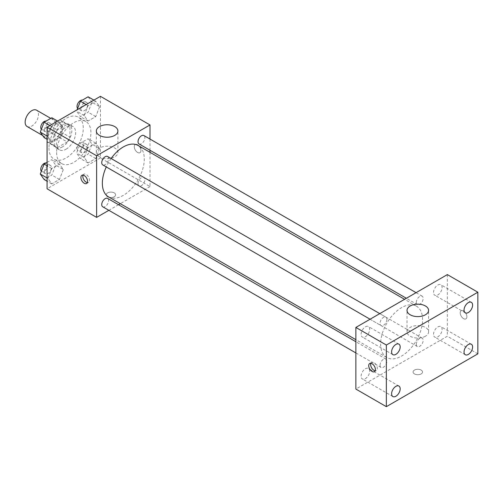 <?xml version="1.0" encoding="UTF-8"?>
<svg xmlns="http://www.w3.org/2000/svg" width="503" height="503" viewBox="0 0 503 503"><rect width="100%" height="100%" fill="white"/><g stroke="black" fill="none" stroke-linecap="round" stroke-linejoin="round"><path stroke-width="0.38" stroke-dasharray="2.52 1.89" d="M27.105 126.511A9.438 5.445 120 0 0 36.537 121.066A9.438 5.445 120 0 0 36.537 110.17M48.024 135.401A9.438 5.445 120 0 0 49.979 139.721A9.438 5.445 120 0 0 59.411 134.27A9.438 5.445 120 0 0 59.411 123.38A9.438 5.445 120 0 0 52.142 125.907A9.438 5.445 120 0 0 48.024 135.401M49.803 125.568L59.587 119.921A12.808 7.394 120 0 1 61.102 120.456A12.808 7.394 120 0 1 62.322 121.5L62.322 132.792A12.808 7.394 120 0 1 59.587 137.526L49.803 143.173A12.808 7.394 120 0 1 48.288 142.638A12.808 7.394 120 0 1 47.068 141.595L47.068 130.302A12.808 7.394 120 0 1 49.803 125.568L57.43 129.969L67.207 124.323L59.587 119.921M59.587 137.526L67.207 141.928L57.43 147.574L49.803 143.173M47.068 141.595L54.695 145.996L54.695 134.703L47.068 130.302M54.695 145.996A12.808 7.394 120 0 0 55.915 147.046A12.808 7.394 120 0 0 57.43 147.574M67.207 141.928A12.808 7.394 120 0 0 69.942 137.193L62.322 132.792M67.207 124.323A12.808 7.394 120 0 1 68.722 124.857A12.808 7.394 120 0 1 69.942 125.901L69.942 137.193M57.43 129.969A12.808 7.394 120 0 0 54.695 134.703M62.322 146.951A13.48 7.784 -60 0 1 55.582 147.624A13.48 7.784 -60 0 1 55.582 132.056A13.48 7.784 -60 0 1 69.056 124.279A13.48 7.784 -60 0 1 71.124 135.074A13.48 7.784 -60 0 1 62.322 146.951M66.132 149.158A13.48 7.784 120 0 0 74.934 137.281A13.48 7.784 120 0 0 72.872 126.479A13.48 7.784 120 0 0 62.485 130.088A13.48 7.784 120 0 0 56.6 143.651A13.48 7.784 120 0 0 59.392 149.825A13.48 7.784 120 0 0 66.132 149.158M69.942 125.901L62.322 121.5M48.973 148.052A24.263 14.009 120 0 0 54.003 159.162A24.263 14.009 120 0 0 78.261 145.153A24.263 14.009 120 0 0 78.261 117.142A24.263 14.009 120 0 0 59.568 123.637A24.263 14.009 120 0 0 48.973 148.052M56.6 152.459A24.263 14.009 120 0 0 61.624 163.563A24.263 14.009 120 0 0 85.887 149.554A24.263 14.009 120 0 0 85.887 121.544A24.263 14.009 120 0 0 67.188 128.039A24.263 14.009 120 0 0 56.6 152.459M99.607 148.58L95.752 158.508L88.05 162.959L84.196 157.477L88.05 147.549L95.752 143.103L99.607 148.58L95.752 158.508L88.05 162.959L84.196 157.477L88.05 147.549L95.752 143.103L99.607 148.58L91.98 144.179L88.132 154.107L80.423 158.552L76.575 153.075L80.423 143.148L88.132 138.702L91.98 144.179M99.607 106.674L95.752 116.602L88.05 121.047L84.196 115.571L88.05 105.643L95.752 101.197L99.607 106.674L95.752 116.602L88.05 121.047L84.196 115.571L88.05 105.643L95.752 101.197L99.607 106.674L91.98 102.272L88.132 112.2L80.423 116.646L76.575 111.169L77.104 109.805M100.443 96.331L100.443 157.961L47.068 188.776M63.315 169.536L59.461 179.464L51.759 183.909L47.904 178.433L51.759 168.505L59.461 164.053L63.315 169.536L59.461 179.464L51.759 183.909L47.904 178.433L51.759 168.505L59.461 164.053L63.315 169.536L55.688 165.135L51.834 175.063L44.132 179.508M63.315 127.63L59.461 137.558L51.759 142.003L47.904 136.52L51.759 126.599L59.461 122.147L63.315 127.63L59.461 137.558L51.759 142.003L47.904 136.52L51.759 126.599L59.461 122.147L63.315 127.63L55.688 123.229L51.834 133.15L44.132 137.602M150.001 152.334L150.001 186.575L100.443 157.961M150.001 186.575L120.349 203.69M118.557 204.721L108.855 210.329M107.592 196.748A4.716 2.722 0 0 0 112.729 197.339A4.716 2.722 0 0 0 115.64 194.824A4.716 2.722 0 0 0 110.924 192.102A4.716 2.722 0 0 0 106.208 194.824A4.716 2.722 0 0 0 107.592 196.748A4.716 2.722 0 0 0 112.729 197.339A4.716 2.722 0 0 0 115.64 194.824A4.716 2.722 0 0 0 110.924 192.096A4.716 2.722 0 0 0 106.208 194.824A4.716 2.722 0 0 0 107.592 196.748M108.491 196.843A29.652 17.121 120 0 0 138.143 179.722A29.652 17.121 120 0 0 138.143 145.486M111.113 158.52A29.652 17.121 120 0 0 106.265 166.921M150.001 139.061L150.001 150.265M139.035 143.94A4.854 2.804 120 0 0 143.889 141.136A4.854 2.804 120 0 0 143.889 135.533M138.029 183.62A4.854 2.804 120 0 0 139.035 185.846A4.854 2.804 120 0 0 143.889 183.042A4.854 2.804 120 0 0 143.889 177.44A4.854 2.804 120 0 0 140.148 178.741A4.854 2.804 120 0 0 138.029 183.62M102.744 206.796A4.854 2.804 120 0 0 107.592 203.998A4.854 2.804 120 0 0 107.592 198.396M107.592 156.483A4.854 2.804 -60 0 1 108.598 158.709A4.854 2.804 -60 0 1 106.479 163.588A4.854 2.804 -60 0 1 102.744 164.89M134.276 146.681A4.716 2.722 -120 0 0 136.332 151.428A4.716 2.722 -120 0 0 139.966 152.692A4.716 2.722 -120 0 0 139.966 147.241A4.716 2.722 -120 0 0 135.25 144.518A4.716 2.722 -120 0 0 134.276 146.681A4.716 2.722 -120 0 0 136.332 151.428A4.716 2.722 -120 0 0 139.966 152.692A4.716 2.722 -120 0 0 139.966 147.247A4.716 2.722 -120 0 0 135.25 144.524A4.716 2.722 -120 0 0 134.27 146.681M83.045 175.132A4.716 2.722 60 0 1 83.8 174.227A4.716 2.722 60 0 1 87.44 175.49A4.716 2.722 60 0 1 89.496 180.237A4.716 2.722 60 0 1 88.522 182.394A4.716 2.722 60 0 1 87.352 182.595M99.487 156.848A10.783 6.225 180 0 1 96.331 152.44A10.783 6.225 180 0 1 107.114 146.216A10.783 6.225 180 0 1 117.897 152.44A10.783 6.225 180 0 1 111.238 158.194A10.783 6.225 180 0 1 99.487 156.848M380.639 343.939A29.652 17.121 120 0 0 386.782 357.514A29.652 17.121 120 0 0 416.434 340.393A29.652 17.121 120 0 0 416.434 306.157A29.652 17.121 120 0 0 393.585 314.098A29.652 17.121 120 0 0 380.639 343.939M386.889 319.38A4.854 2.804 -60 0 1 384.77 324.259A4.854 2.804 -60 0 1 381.035 325.56A4.854 2.804 -60 0 1 381.035 319.958A4.854 2.804 -60 0 1 385.883 317.154A4.854 2.804 -60 0 1 386.889 319.38M416.321 344.291A4.854 2.804 120 0 0 417.327 346.517A4.854 2.804 120 0 0 422.18 343.712A4.854 2.804 120 0 0 422.18 338.11A4.854 2.804 120 0 0 418.439 339.412A4.854 2.804 120 0 0 416.321 344.291M380.029 365.247A4.854 2.804 120 0 0 381.035 367.467A4.854 2.804 120 0 0 385.883 364.669A4.854 2.804 120 0 0 385.883 359.06A4.854 2.804 120 0 0 382.148 360.362A4.854 2.804 120 0 0 380.029 365.247M416.321 302.385A4.854 2.804 120 0 0 417.327 304.604A4.854 2.804 120 0 0 422.18 301.806A4.854 2.804 120 0 0 422.18 296.204A4.854 2.804 120 0 0 418.439 297.506A4.854 2.804 120 0 0 416.321 302.385M447.349 274.607L447.349 336.237L355.86 389.058M433.536 334.35A6.061 3.496 -60 0 1 436.183 328.258A6.061 3.496 -60 0 1 440.854 326.629A6.061 3.496 -60 0 1 440.854 333.627A6.061 3.496 -60 0 1 434.793 337.129A6.061 3.496 -60 0 1 433.536 334.35M361.104 376.169A6.061 3.496 -60 0 1 363.751 370.076A6.061 3.496 -60 0 1 368.422 368.447A6.061 3.496 -60 0 1 368.422 375.445A6.061 3.496 -60 0 1 362.361 378.948A6.061 3.496 -60 0 1 361.104 376.169M361.104 334.262A6.061 3.496 -60 0 1 363.751 328.163A6.061 3.496 -60 0 1 368.422 326.541A6.061 3.496 -60 0 1 368.422 333.539A6.061 3.496 -60 0 1 362.361 337.041A6.061 3.496 -60 0 1 361.104 334.262M433.536 292.444A6.061 3.496 -60 0 1 436.183 286.345A6.061 3.496 -60 0 1 440.854 284.723A6.061 3.496 -60 0 1 440.854 291.721A6.061 3.496 -60 0 1 434.793 295.223A6.061 3.496 -60 0 1 433.536 292.444M477.85 353.848L447.349 336.237M460.22 312.853A4.716 2.722 -120 0 0 462.276 317.6A4.716 2.722 -120 0 0 465.91 318.864A4.716 2.722 -120 0 0 465.91 313.413A4.716 2.722 -120 0 0 461.194 310.691A4.716 2.722 -120 0 0 460.22 312.853A4.716 2.722 -120 0 0 462.276 317.6A4.716 2.722 -120 0 0 465.91 318.864A4.716 2.722 -120 0 0 465.91 313.419A4.716 2.722 -120 0 0 461.194 310.697A4.716 2.722 -120 0 0 460.214 312.853M421.143 373.93A4.716 2.722 0 0 0 422.526 372A4.716 2.722 0 0 0 417.811 369.277A4.716 2.722 0 0 0 413.089 372A4.716 2.722 0 0 0 416 374.521A4.716 2.722 0 0 0 421.143 373.93A4.716 2.722 0 0 0 422.526 372A4.716 2.722 0 0 0 417.811 369.277A4.716 2.722 0 0 0 413.089 372A4.716 2.722 0 0 0 416 374.515A4.716 2.722 0 0 0 421.143 373.924M425.431 336.224A10.783 6.225 180 0 1 413.68 337.576A10.783 6.225 180 0 1 407.028 331.823A10.783 6.225 180 0 1 417.811 325.598A10.783 6.225 180 0 1 428.587 331.823A10.783 6.225 180 0 1 425.431 336.224M370.868 363.317A4.716 2.722 60 0 1 371.623 362.405A4.716 2.722 60 0 1 375.257 363.669A4.716 2.722 60 0 1 377.319 368.416A4.716 2.722 60 0 1 376.338 370.579A4.716 2.722 60 0 1 375.175 370.78M51.834 117.746L55.688 123.229M44.553 129.655A4.854 2.804 120 0 0 45.559 131.874A4.854 2.804 120 0 0 50.413 129.076A4.854 2.804 120 0 0 50.413 123.474A4.854 2.804 120 0 0 46.672 124.769A4.854 2.804 120 0 0 44.553 129.655M59.461 137.558L51.834 133.15M51.759 142.003L47.068 139.3M47.904 136.52L47.068 136.043M51.759 126.599L49.891 125.517M59.461 122.147L57.593 121.072M41.353 129.359A4.854 2.804 120 0 0 41.749 129.673A4.854 2.804 120 0 0 46.597 126.875A4.854 2.804 120 0 0 46.597 121.273A4.854 2.804 120 0 0 46.069 121.078M88.132 96.796L91.98 102.272M80.845 108.698A4.854 2.804 120 0 0 81.851 110.924A4.854 2.804 120 0 0 86.705 108.12A4.854 2.804 120 0 0 86.705 102.518A4.854 2.804 120 0 0 82.964 103.819A4.854 2.804 120 0 0 80.845 108.698M95.752 116.602L88.132 112.2M88.05 121.047L80.423 116.646M84.196 115.571L76.575 111.169M88.05 105.643L86.183 104.567M95.752 101.197L93.885 100.116M77.644 108.403A4.854 2.804 120 0 0 78.04 108.723A4.854 2.804 120 0 0 82.894 105.919A4.854 2.804 120 0 0 82.888 100.317A4.854 2.804 120 0 0 82.36 100.122M47.068 162.406L51.834 159.652L55.688 165.135M44.553 171.561A4.854 2.804 120 0 0 45.559 173.78A4.854 2.804 120 0 0 50.413 170.982A4.854 2.804 120 0 0 50.413 165.38A4.854 2.804 120 0 0 46.672 166.675A4.854 2.804 120 0 0 44.553 171.561M59.461 179.464L51.834 175.063M51.759 183.909L47.068 181.206M47.904 178.433L47.068 177.949M51.759 168.505L47.068 165.795M59.461 164.053L51.834 159.652M41.353 171.265A4.854 2.804 120 0 0 41.749 171.58A4.854 2.804 120 0 0 46.597 168.782A4.854 2.804 120 0 0 46.597 163.179A4.854 2.804 120 0 0 46.069 162.985M80.845 150.611A4.854 2.804 120 0 0 81.851 152.83A4.854 2.804 120 0 0 86.705 150.026A4.854 2.804 120 0 0 86.705 144.424A4.854 2.804 120 0 0 82.964 145.725A4.854 2.804 120 0 0 80.845 150.611M95.752 158.508L88.132 154.107M88.05 162.959L80.423 158.552M84.196 157.477L76.575 153.075M88.05 147.549L80.423 143.148M95.752 143.103L88.132 138.702M77.034 148.41A4.854 2.804 120 0 0 78.04 150.63A4.854 2.804 120 0 0 82.894 147.825A4.854 2.804 120 0 0 82.888 142.223A4.854 2.804 120 0 0 79.153 143.525A4.854 2.804 120 0 0 77.034 148.41M42.648 135.489L49.979 139.721M50.746 118.375L59.411 123.38M72.872 126.479L69.056 124.279M59.392 149.825L55.582 147.624M68.722 124.857L61.102 120.456M55.915 147.046L48.288 142.638M85.887 121.544L78.261 117.142M61.624 163.563L54.003 159.162M83.8 174.227L81.882 175.333M88.522 182.394L86.598 183.507M117.897 152.44L117.897 131M96.331 152.44L96.331 131M416.434 306.157L404.569 299.31M386.782 357.514L355.86 339.663M370.07 319.229L381.035 325.56M379.771 313.627L385.883 317.154M422.18 338.11L143.889 177.44M417.327 346.517L139.035 185.846M385.883 359.06L355.86 341.726M381.035 367.467L355.86 352.93M422.18 296.204L416.063 292.671M417.327 304.604L406.361 298.279M471.349 344.241L440.854 326.629M465.288 354.734L434.793 337.129M398.917 386.059L368.422 368.447M392.856 396.553L362.361 378.948M398.917 344.153L368.422 326.541M392.856 354.646L362.361 337.041M471.349 302.334L440.854 284.723M465.288 312.828L434.793 295.223M428.587 331.823L428.587 310.376M407.028 331.823L407.028 310.376M371.623 362.405L369.705 363.518M376.338 370.579L374.421 371.686M50.413 123.474L46.597 121.273M45.559 131.874L41.749 129.673M86.705 102.518L82.888 100.317M81.851 110.924L78.04 108.723M50.413 165.38L46.597 163.179M45.559 173.78L41.749 171.58M86.705 144.424L82.888 142.223M81.851 152.83L78.04 150.63"/><path stroke-width="0.75" d="M50.746 118.375L36.537 110.17A9.438 5.445 120 0 0 29.268 112.697A9.438 5.445 120 0 0 25.15 122.191A9.438 5.445 120 0 0 27.105 126.511L42.648 135.489M108.855 210.329L96.626 217.384L47.068 188.776L47.068 127.146L100.443 96.331L150.001 124.945L150.001 139.061M120.349 203.69L118.557 204.721M106.265 166.921A29.652 17.121 120 0 0 102.348 183.268A29.652 17.121 120 0 0 108.491 196.843L355.86 339.663M404.569 299.31L138.143 145.486A29.652 17.121 120 0 0 111.113 158.52M150.001 150.265L150.001 152.334M96.626 217.384L96.626 155.76L150.001 124.945M416.063 292.671L143.889 135.533A4.854 2.804 120 0 0 140.148 136.835A4.854 2.804 120 0 0 138.029 141.714A4.854 2.804 120 0 0 139.035 143.94L406.361 298.279M355.86 341.726L107.592 198.396A4.854 2.804 120 0 0 103.857 199.691A4.854 2.804 120 0 0 101.738 204.576A4.854 2.804 120 0 0 102.744 206.796L355.86 352.93M370.07 319.229L102.744 164.89A4.854 2.804 -60 0 1 102.744 159.288A4.854 2.804 -60 0 1 107.592 156.483L379.771 313.627M96.626 155.76L47.068 127.146M99.487 135.401A10.783 6.225 180 0 1 96.331 131A10.783 6.225 180 0 1 107.114 124.769A10.783 6.225 180 0 1 117.897 131A10.783 6.225 180 0 1 111.238 136.747A10.783 6.225 180 0 1 99.487 135.401M87.572 181.344A4.716 2.722 60 0 1 86.598 183.507A4.716 2.722 60 0 1 81.882 180.778A4.716 2.722 60 0 1 81.882 175.333A4.716 2.722 60 0 1 85.516 176.597A4.716 2.722 60 0 1 87.572 181.344M87.352 182.595A4.716 2.722 60 0 1 83.8 179.672A4.716 2.722 60 0 1 83.045 175.132M355.86 389.058L355.86 327.434L447.349 274.607L477.85 292.218L477.85 353.848L386.354 406.669L355.86 389.058M386.354 406.669L386.354 345.039L355.86 327.434M375.395 369.529A4.716 2.722 60 0 1 374.421 371.686A4.716 2.722 60 0 1 369.705 368.963A4.716 2.722 60 0 1 369.705 363.518A4.716 2.722 60 0 1 373.339 364.782A4.716 2.722 60 0 1 375.395 369.529M386.354 345.039L477.85 292.218M425.431 314.777A10.783 6.225 180 0 1 413.68 316.129A10.783 6.225 180 0 1 407.028 310.376A10.783 6.225 180 0 1 417.811 304.152A10.783 6.225 180 0 1 428.587 310.376A10.783 6.225 180 0 1 425.431 314.777M468.318 302.63A6.061 3.496 120 0 0 464.036 310.055A6.061 3.496 120 0 0 465.288 312.828A6.061 3.496 120 0 0 471.349 309.332A6.061 3.496 120 0 0 471.349 302.334A6.061 3.496 120 0 0 468.318 302.63M395.886 344.448A6.061 3.496 120 0 0 391.604 351.874A6.061 3.496 120 0 0 392.856 354.646A6.061 3.496 120 0 0 398.917 351.151A6.061 3.496 120 0 0 398.917 344.153A6.061 3.496 120 0 0 395.886 344.448M395.886 386.354A6.061 3.496 120 0 0 391.604 393.78A6.061 3.496 120 0 0 392.856 396.553A6.061 3.496 120 0 0 398.917 393.057A6.061 3.496 120 0 0 398.917 386.059A6.061 3.496 120 0 0 395.886 386.354M468.318 344.536A6.061 3.496 120 0 0 464.036 351.962A6.061 3.496 120 0 0 465.288 354.734A6.061 3.496 120 0 0 471.349 351.239A6.061 3.496 120 0 0 471.349 344.241A6.061 3.496 120 0 0 468.318 344.536M375.175 370.78A4.716 2.722 60 0 1 371.623 367.85A4.716 2.722 60 0 1 370.868 363.317M47.068 139.3L44.132 137.602L40.284 132.119L44.132 122.191L51.834 117.746L57.593 121.072M47.068 136.043L40.284 132.119M49.891 125.517L44.132 122.191M46.069 121.078A4.854 2.804 120 0 0 42.548 122.921A4.854 2.804 120 0 0 40.743 127.454A4.854 2.804 120 0 0 41.353 129.359M77.104 109.805L80.423 101.241L88.132 96.796L93.885 100.116M86.183 104.567L80.423 101.241M82.36 100.122A4.854 2.804 120 0 0 78.845 101.964A4.854 2.804 120 0 0 77.034 106.498A4.854 2.804 120 0 0 77.644 108.403M47.068 181.206L44.132 179.508L40.284 174.025L44.132 164.104L47.068 162.406M47.068 177.949L40.284 174.025M47.068 165.795L44.132 164.104M46.069 162.985A4.854 2.804 120 0 0 42.548 164.827A4.854 2.804 120 0 0 40.743 169.36A4.854 2.804 120 0 0 41.353 171.265"/></g></svg>
